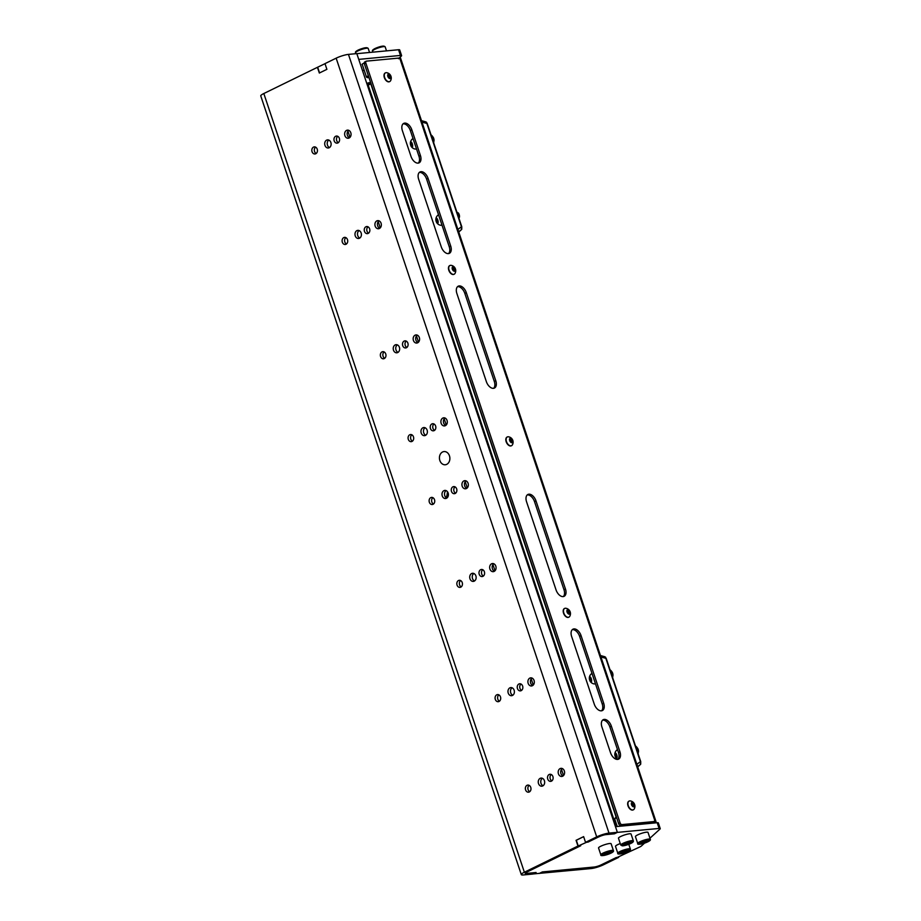 <?xml version="1.0" encoding="UTF-8"?>
<svg xmlns="http://www.w3.org/2000/svg" width="921" height="921" viewBox="0 0 921 921"><rect width="100%" height="100%" fill="white"/><g stroke="black" fill="none" stroke-linecap="round" stroke-linejoin="round"><path stroke-width="1.38" d="M442.587 451.981A6.631 5.215 -95.4 0 0 439.605 459.602A6.631 5.215 -95.4 0 0 445.28 464.771A6.631 5.215 -95.4 0 0 446.731 464.357A6.631 5.215 -95.4 0 0 449.701 456.735A6.631 5.215 -95.4 0 0 444.026 451.566A6.631 5.215 -95.4 0 0 442.587 451.981M474.211 581.151A4.087 3.212 84.6 0 1 473.325 581.404A4.087 3.212 84.6 0 1 469.825 578.227A4.087 3.212 84.6 0 1 471.656 573.53A4.087 3.212 84.6 0 1 472.554 573.276A4.087 3.212 84.6 0 1 476.042 576.465A4.087 3.212 84.6 0 1 474.211 581.151M474.545 580.955A4.087 3.212 84.6 0 1 472.254 577.409A4.087 3.212 84.6 0 1 473.843 573.495M494.14 571.411A4.087 3.212 84.6 0 1 493.253 571.665A4.087 3.212 84.6 0 1 489.765 568.487A4.087 3.212 84.6 0 1 491.595 563.79A4.087 3.212 84.6 0 1 492.482 563.537A4.087 3.212 84.6 0 1 495.97 566.726A4.087 3.212 84.6 0 1 494.14 571.411M494.473 571.216A4.087 3.212 84.6 0 1 492.182 567.67A4.087 3.212 84.6 0 1 493.771 563.744M397.722 352.547A4.087 3.212 84.6 0 1 396.824 352.801A4.087 3.212 84.6 0 1 393.336 349.612A4.087 3.212 84.6 0 1 395.167 344.926A4.087 3.212 84.6 0 1 396.065 344.673A4.087 3.212 84.6 0 1 399.553 347.85A4.087 3.212 84.6 0 1 397.722 352.547M398.056 352.352A4.087 3.212 84.6 0 1 395.765 348.794A4.087 3.212 84.6 0 1 397.342 344.88M417.65 342.796A4.087 3.212 84.6 0 1 416.753 343.049A4.087 3.212 84.6 0 1 413.264 339.872A4.087 3.212 84.6 0 1 415.095 335.175A4.087 3.212 84.6 0 1 415.993 334.922A4.087 3.212 84.6 0 1 419.481 338.111A4.087 3.212 84.6 0 1 417.65 342.796M417.984 342.612A4.087 3.212 84.6 0 1 415.693 339.055A4.087 3.212 84.6 0 1 417.282 335.14M349.128 138A4.087 3.212 84.6 0 1 348.23 138.254A4.087 3.212 84.6 0 1 344.742 135.076A4.087 3.212 84.6 0 1 346.572 130.379A4.087 3.212 84.6 0 1 347.47 130.126A4.087 3.212 84.6 0 1 350.959 133.315A4.087 3.212 84.6 0 1 349.128 138M349.462 137.805A4.087 3.212 84.6 0 1 347.171 134.259A4.087 3.212 84.6 0 1 348.748 130.333M329.188 147.74A4.087 3.212 84.6 0 1 328.302 147.993A4.087 3.212 84.6 0 1 324.814 144.816A4.087 3.212 84.6 0 1 326.644 140.119A4.087 3.212 84.6 0 1 327.531 139.865A4.087 3.212 84.6 0 1 331.019 143.054A4.087 3.212 84.6 0 1 329.188 147.74M329.522 147.556A4.087 3.212 84.6 0 1 327.243 143.998A4.087 3.212 84.6 0 1 328.82 140.084M379.406 228.5A4.087 3.212 84.6 0 1 378.508 228.753A4.087 3.212 84.6 0 1 375.02 225.564A4.087 3.212 84.6 0 1 376.85 220.879A4.087 3.212 84.6 0 1 377.748 220.626A4.087 3.212 84.6 0 1 381.236 223.803A4.087 3.212 84.6 0 1 379.406 228.5M379.74 228.304A4.087 3.212 84.6 0 1 377.449 224.747A4.087 3.212 84.6 0 1 379.026 220.833M359.466 238.24A4.087 3.212 84.6 0 1 358.58 238.493A4.087 3.212 84.6 0 1 355.092 235.304A4.087 3.212 84.6 0 1 356.922 230.618A4.087 3.212 84.6 0 1 357.809 230.365A4.087 3.212 84.6 0 1 361.297 233.543A4.087 3.212 84.6 0 1 359.466 238.24M359.812 238.044A4.087 3.212 84.6 0 1 357.521 234.487A4.087 3.212 84.6 0 1 359.098 230.572M445.373 425.675A4.087 3.212 84.6 0 1 444.486 425.928A4.087 3.212 84.6 0 1 440.998 422.739A4.087 3.212 84.6 0 1 442.828 418.053A4.087 3.212 84.6 0 1 443.715 417.8A4.087 3.212 84.6 0 1 447.203 420.978A4.087 3.212 84.6 0 1 445.373 425.675M445.706 425.479A4.087 3.212 84.6 0 1 443.427 421.922A4.087 3.212 84.6 0 1 445.004 418.007M425.444 435.414A4.087 3.212 84.6 0 1 424.558 435.668A4.087 3.212 84.6 0 1 421.07 432.49A4.087 3.212 84.6 0 1 422.9 427.793A4.087 3.212 84.6 0 1 423.787 427.54A4.087 3.212 84.6 0 1 427.275 430.717A4.087 3.212 84.6 0 1 425.444 435.414M425.778 435.219A4.087 3.212 84.6 0 1 423.487 431.673A4.087 3.212 84.6 0 1 425.076 427.747M446.478 498.284A4.087 3.212 84.6 0 1 445.591 498.537A4.087 3.212 84.6 0 1 442.103 495.348A4.087 3.212 84.6 0 1 443.934 490.663A4.087 3.212 84.6 0 1 444.82 490.409A4.087 3.212 84.6 0 1 448.308 493.587A4.087 3.212 84.6 0 1 446.478 498.284M446.812 498.088A4.087 3.212 84.6 0 1 444.532 494.531A4.087 3.212 84.6 0 1 446.109 490.617M466.417 488.544A4.087 3.212 84.6 0 1 465.519 488.798A4.087 3.212 84.6 0 1 462.031 485.609A4.087 3.212 84.6 0 1 463.862 480.923A4.087 3.212 84.6 0 1 464.748 480.67A4.087 3.212 84.6 0 1 468.248 483.847A4.087 3.212 84.6 0 1 466.417 488.544M466.751 488.349A4.087 3.212 84.6 0 1 464.46 484.791A4.087 3.212 84.6 0 1 466.038 480.877M512.456 695.459A4.087 3.212 84.6 0 1 511.569 695.712A4.087 3.212 84.6 0 1 508.081 692.534A4.087 3.212 84.6 0 1 509.912 687.837A4.087 3.212 84.6 0 1 510.798 687.584A4.087 3.212 84.6 0 1 514.286 690.773A4.087 3.212 84.6 0 1 512.456 695.459M512.79 695.263A4.087 3.212 84.6 0 1 510.499 691.717A4.087 3.212 84.6 0 1 512.088 687.791M532.384 685.719A4.087 3.212 84.6 0 1 531.498 685.972A4.087 3.212 84.6 0 1 528.009 682.795A4.087 3.212 84.6 0 1 529.84 678.098A4.087 3.212 84.6 0 1 530.726 677.844A4.087 3.212 84.6 0 1 534.215 681.022A4.087 3.212 84.6 0 1 532.384 685.719M532.718 685.523A4.087 3.212 84.6 0 1 530.427 681.977A4.087 3.212 84.6 0 1 532.016 678.052M542.734 785.947A4.087 3.212 84.6 0 1 541.847 786.2A4.087 3.212 84.6 0 1 538.359 783.023A4.087 3.212 84.6 0 1 540.19 778.337A4.087 3.212 84.6 0 1 541.076 778.084A4.087 3.212 84.6 0 1 544.564 781.261A4.087 3.212 84.6 0 1 542.734 785.947M543.068 785.763A4.087 3.212 84.6 0 1 540.777 782.205A4.087 3.212 84.6 0 1 542.365 778.291M562.662 776.207A4.087 3.212 84.6 0 1 561.775 776.461A4.087 3.212 84.6 0 1 558.287 773.283A4.087 3.212 84.6 0 1 560.118 768.586A4.087 3.212 84.6 0 1 561.004 768.333A4.087 3.212 84.6 0 1 564.492 771.522A4.087 3.212 84.6 0 1 562.662 776.207M562.996 776.023A4.087 3.212 84.6 0 1 560.705 772.466A4.087 3.212 84.6 0 1 562.294 768.551M337.892 142.939A3.569 2.809 84.6 0 1 337.109 143.158A3.569 2.809 84.6 0 1 334.058 140.372A3.569 2.809 84.6 0 1 335.658 136.273A3.569 2.809 84.6 0 1 336.441 136.043A3.569 2.809 84.6 0 1 339.492 138.829A3.569 2.809 84.6 0 1 337.892 142.939M338.329 142.663A3.569 2.809 84.6 0 1 336.499 139.635A3.569 2.809 84.6 0 1 337.731 136.308M315.753 153.761A3.569 2.809 84.6 0 1 314.97 153.98A3.569 2.809 84.6 0 1 311.92 151.205A3.569 2.809 84.6 0 1 313.52 147.095A3.569 2.809 84.6 0 1 314.291 146.876A3.569 2.809 84.6 0 1 317.354 149.663A3.569 2.809 84.6 0 1 315.753 153.761M316.191 153.485A3.569 2.809 84.6 0 1 314.349 150.457A3.569 2.809 84.6 0 1 315.592 147.13M346.031 244.249A3.569 2.809 84.6 0 1 345.248 244.479A3.569 2.809 84.6 0 1 342.198 241.693A3.569 2.809 84.6 0 1 343.798 237.583A3.569 2.809 84.6 0 1 344.569 237.365A3.569 2.809 84.6 0 1 347.631 240.151A3.569 2.809 84.6 0 1 346.031 244.249M346.469 243.973A3.569 2.809 84.6 0 1 344.627 240.945A3.569 2.809 84.6 0 1 345.87 237.63M368.17 233.427A3.569 2.809 84.6 0 1 367.387 233.646A3.569 2.809 84.6 0 1 364.336 230.872A3.569 2.809 84.6 0 1 365.936 226.762A3.569 2.809 84.6 0 1 366.719 226.543A3.569 2.809 84.6 0 1 369.77 229.329A3.569 2.809 84.6 0 1 368.17 233.427M368.607 233.151A3.569 2.809 84.6 0 1 366.777 230.123A3.569 2.809 84.6 0 1 368.009 226.808M384.276 358.557A3.569 2.809 84.6 0 1 383.493 358.787A3.569 2.809 84.6 0 1 380.442 356.001A3.569 2.809 84.6 0 1 382.042 351.891A3.569 2.809 84.6 0 1 382.825 351.672A3.569 2.809 84.6 0 1 385.876 354.458A3.569 2.809 84.6 0 1 384.276 358.557M384.713 358.281A3.569 2.809 84.6 0 1 382.871 355.253A3.569 2.809 84.6 0 1 384.115 351.937M406.414 347.735A3.569 2.809 84.6 0 1 405.631 347.954A3.569 2.809 84.6 0 1 402.581 345.179A3.569 2.809 84.6 0 1 404.181 341.069A3.569 2.809 84.6 0 1 404.964 340.851A3.569 2.809 84.6 0 1 408.015 343.637A3.569 2.809 84.6 0 1 406.414 347.735M406.852 347.459A3.569 2.809 84.6 0 1 405.021 344.431A3.569 2.809 84.6 0 1 406.253 341.104M411.998 441.435A3.569 2.809 84.6 0 1 411.227 441.654A3.569 2.809 84.6 0 1 408.164 438.868A3.569 2.809 84.6 0 1 409.764 434.77A3.569 2.809 84.6 0 1 410.547 434.539A3.569 2.809 84.6 0 1 413.598 437.325A3.569 2.809 84.6 0 1 411.998 441.435M412.447 441.159A3.569 2.809 84.6 0 1 410.605 438.12A3.569 2.809 84.6 0 1 411.837 434.804M434.148 430.614A3.569 2.809 84.6 0 1 433.365 430.832A3.569 2.809 84.6 0 1 430.314 428.046A3.569 2.809 84.6 0 1 431.914 423.936A3.569 2.809 84.6 0 1 432.697 423.718A3.569 2.809 84.6 0 1 435.748 426.504A3.569 2.809 84.6 0 1 434.148 430.614M434.585 430.326A3.569 2.809 84.6 0 1 432.743 427.298A3.569 2.809 84.6 0 1 433.987 423.982M433.031 504.305A3.569 2.809 84.6 0 1 432.26 504.524A3.569 2.809 84.6 0 1 429.209 501.738A3.569 2.809 84.6 0 1 430.809 497.628A3.569 2.809 84.6 0 1 431.581 497.409A3.569 2.809 84.6 0 1 434.643 500.195A3.569 2.809 84.6 0 1 433.031 504.305M433.48 504.029A3.569 2.809 84.6 0 1 431.638 500.989A3.569 2.809 84.6 0 1 432.882 497.674M455.181 493.472A3.569 2.809 84.6 0 1 454.398 493.702A3.569 2.809 84.6 0 1 451.348 490.916A3.569 2.809 84.6 0 1 452.948 486.806A3.569 2.809 84.6 0 1 453.731 486.587A3.569 2.809 84.6 0 1 456.781 489.373A3.569 2.809 84.6 0 1 455.181 493.472M455.619 493.196A3.569 2.809 84.6 0 1 453.788 490.168A3.569 2.809 84.6 0 1 455.02 486.852M460.765 587.172A3.569 2.809 84.6 0 1 459.982 587.391A3.569 2.809 84.6 0 1 456.931 584.605A3.569 2.809 84.6 0 1 458.531 580.506A3.569 2.809 84.6 0 1 459.314 580.288A3.569 2.809 84.6 0 1 462.365 583.062A3.569 2.809 84.6 0 1 460.765 587.172M461.202 586.896A3.569 2.809 84.6 0 1 459.372 583.868A3.569 2.809 84.6 0 1 460.604 580.541M482.915 576.35A3.569 2.809 84.6 0 1 482.132 576.569A3.569 2.809 84.6 0 1 479.081 573.783A3.569 2.809 84.6 0 1 480.681 569.685A3.569 2.809 84.6 0 1 481.453 569.454A3.569 2.809 84.6 0 1 484.515 572.24A3.569 2.809 84.6 0 1 482.915 576.35M483.352 576.074A3.569 2.809 84.6 0 1 481.51 573.046A3.569 2.809 84.6 0 1 482.754 569.719M499.009 701.48A3.569 2.809 84.6 0 1 498.226 701.698A3.569 2.809 84.6 0 1 495.176 698.912A3.569 2.809 84.6 0 1 496.776 694.814A3.569 2.809 84.6 0 1 497.559 694.584A3.569 2.809 84.6 0 1 500.61 697.37A3.569 2.809 84.6 0 1 499.009 701.48M499.447 701.203A3.569 2.809 84.6 0 1 497.616 698.176A3.569 2.809 84.6 0 1 498.848 694.848M521.159 690.658A3.569 2.809 84.6 0 1 520.377 690.877A3.569 2.809 84.6 0 1 517.326 688.091A3.569 2.809 84.6 0 1 518.926 683.992A3.569 2.809 84.6 0 1 519.709 683.762A3.569 2.809 84.6 0 1 522.76 686.548A3.569 2.809 84.6 0 1 521.159 690.658M521.597 690.382A3.569 2.809 84.6 0 1 519.755 687.342A3.569 2.809 84.6 0 1 520.998 684.027M529.287 791.968A3.569 2.809 84.6 0 1 528.504 792.187A3.569 2.809 84.6 0 1 525.454 789.412A3.569 2.809 84.6 0 1 527.054 785.302A3.569 2.809 84.6 0 1 527.837 785.083A3.569 2.809 84.6 0 1 530.887 787.869A3.569 2.809 84.6 0 1 529.287 791.968M529.725 791.692A3.569 2.809 84.6 0 1 527.894 788.664A3.569 2.809 84.6 0 1 529.126 785.348M551.437 781.146A3.569 2.809 84.6 0 1 550.654 781.365A3.569 2.809 84.6 0 1 547.604 778.579A3.569 2.809 84.6 0 1 549.204 774.48A3.569 2.809 84.6 0 1 549.987 774.262A3.569 2.809 84.6 0 1 553.037 777.036A3.569 2.809 84.6 0 1 551.437 781.146M551.875 780.87A3.569 2.809 84.6 0 1 550.033 777.842A3.569 2.809 84.6 0 1 551.276 774.515M616.114 857.543L618.647 857.359L603.52 864.761A9.187 1.612 161.5 0 1 591.224 868.538L539.292 873.373M535.803 872.544L532.879 874.052L523.381 874.95A9.187 1.612 161.5 0 1 521.309 874.616A9.187 1.612 161.5 0 1 524.371 872.233L577.974 846.031L576.062 840.32L583.626 836.625L585.537 842.335L596.704 836.878L336.153 58.173A9.187 1.612 -18.5 0 1 348.449 54.385L609 833.102A9.187 1.612 161.5 0 0 596.704 836.878M594.149 867.029L542.262 871.98M535.826 872.613L526.305 873.43M336.153 58.173L324.986 63.63L326.897 69.34L319.334 73.035L317.423 67.325L263.82 93.528L524.371 872.233M325.009 63.676L317.423 67.325M521.309 874.616L260.758 95.911A9.187 1.612 -18.5 0 1 263.82 93.528M616.137 857.601L600.987 864.946A5.1 0.898 -18.5 0 1 594.206 867.018L542.377 871.922L539.43 873.361L533.144 873.96L536.091 872.509L526.674 873.407A5.1 0.898 -18.5 0 1 525.523 873.212A5.1 0.898 -18.5 0 1 527.226 871.899L580.737 845.731L578.227 845.973L599.191 836.717A5.1 0.898 -18.5 0 1 606.018 834.61L614.376 833.827L617.335 832.388L659.091 828.44A5.1 0.898 -18.5 0 1 660.242 828.624A5.1 0.898 -18.5 0 1 660 829.05L649.95 838.202M594.172 867.098A5.1 0.898 161.5 0 0 601.01 865.003M542.273 872.003L539.315 873.442M577.974 846.031L580.483 845.8L526.881 872.003A5.1 0.898 161.5 0 0 525.189 873.327A5.1 0.898 161.5 0 0 526.328 873.511M609 833.102L617.358 832.308L614.411 833.747L606.053 834.541A5.1 0.898 161.5 0 0 599.214 836.636L588.059 842.093L585.537 842.335M617.358 832.308L356.807 53.602L348.449 54.385M615.47 826.667L657.18 822.718A5.1 0.898 -18.5 0 1 658.331 822.913L660.242 828.624M578.227 845.973L576.316 840.263L583.649 836.671M644.527 843.141L641.384 846.008A5.1 0.898 -18.5 0 1 639.922 846.906L601.033 864.923M362.321 64.643A4.283 0.748 -18.5 0 1 362.057 64.482A4.283 0.748 -18.5 0 1 364.232 63.031M362.517 70.687A4.283 0.748 -18.5 0 1 364.175 70.169M356.83 53.671L398.54 49.734A5.1 0.898 -18.5 0 1 399.691 49.918L401.602 55.628A5.1 0.898 -18.5 0 1 401.36 56.054L399.161 58.058M358.741 59.381L400.451 55.444A5.1 0.898 -18.5 0 1 401.602 55.628M317.676 67.268L319.564 72.932M398.494 58.714L400.278 57.988L400.382 58.622A3.88 0.679 161.5 0 0 399.91 58.633L399.541 58.668A1.025 0.61 64 0 1 399.15 58.046L366.489 61.131A2.038 1.209 64 0 0 366.224 61.2A2.038 1.209 64 0 0 365.867 63.146L620.04 822.81A2.038 1.209 64 0 0 621.94 824.594L654.612 821.509A1.025 0.61 64 0 1 654.555 820.853L654.923 820.818A3.88 0.679 -18.5 0 1 655.407 820.795L655.729 821.451A3.88 0.679 161.5 0 1 656.017 821.601A3.88 0.679 161.5 0 1 655.833 821.923L654.704 822.96M420.425 155.522A7.656 4.536 -116 0 1 419.078 162.844A7.656 4.536 -116 0 1 418.111 163.121A7.656 4.536 -116 0 1 411.008 156.42L402.396 130.701A7.656 4.536 -116 0 1 403.755 123.379A7.656 4.536 -116 0 1 411.825 129.803L420.425 155.522L418.951 156.248A7.656 4.536 -116 0 1 418.284 163.098M450.703 246.022A7.656 4.536 -116 0 1 449.356 253.344A7.656 4.536 -116 0 1 448.389 253.609A7.656 4.536 -116 0 1 441.286 246.909L418.652 179.273A7.656 4.536 -116 0 1 419.999 171.962A7.656 4.536 -116 0 1 428.081 178.386L450.703 246.022L449.229 246.736A7.656 4.536 -116 0 1 448.562 253.586M495.786 380.73A7.656 4.536 -116 0 1 494.427 388.052A7.656 4.536 -116 0 1 493.46 388.328A7.656 4.536 -116 0 1 486.357 381.628L456.874 293.511A7.656 4.536 -116 0 1 458.232 286.189A7.656 4.536 -116 0 1 466.302 292.625L495.786 380.73L494.301 381.455A7.656 4.536 -116 0 1 493.633 388.305M535.987 500.897L565.471 589.003A7.656 4.536 -116 0 1 564.113 596.324A7.656 4.536 -116 0 1 563.145 596.601A7.656 4.536 -116 0 1 556.042 589.901L526.559 501.784A7.656 4.536 -116 0 1 527.917 494.462A7.656 4.536 -116 0 1 535.987 500.897L534.514 501.623L563.986 589.728A7.656 4.536 -116 0 1 563.318 596.578M611.337 726.105L619.948 751.824A7.656 4.536 -116 0 1 618.59 759.146A7.656 4.536 -116 0 1 617.623 759.411A7.656 4.536 -116 0 1 610.519 752.71L601.92 726.991A7.656 4.536 -116 0 1 603.267 719.669A7.656 4.536 -116 0 1 611.337 726.105L609.863 726.83L618.463 752.549A7.656 4.536 -116 0 1 617.795 759.388M581.059 635.617L603.692 703.241A7.656 4.536 -116 0 1 602.334 710.563A7.656 4.536 -116 0 1 601.367 710.828A7.656 4.536 -116 0 1 594.264 704.128L571.642 636.503A7.656 4.536 64 0 1 572.989 629.181A7.656 4.536 64 0 1 581.059 635.617L579.585 636.33A7.656 4.536 64 0 0 572.309 629.653M579.585 636.33L602.219 703.966A7.656 4.536 -116 0 1 601.551 710.805M602.587 720.153A7.656 4.536 -116 0 1 609.863 726.83M527.226 494.945A7.656 4.536 -116 0 1 534.514 501.623M457.541 286.673A7.656 4.536 -116 0 1 464.817 293.35L494.301 381.455M419.32 172.434A7.656 4.536 -116 0 1 426.596 179.111L449.229 246.736M403.064 123.851A7.656 4.536 -116 0 1 410.34 130.529L418.951 156.248M365.004 61.845A2.038 1.209 64 0 0 364.751 61.926A2.038 1.209 64 0 0 364.394 63.871L618.567 823.535A2.038 1.209 64 0 0 620.466 825.32L654.612 821.509M400.278 57.988A3.88 0.679 -18.5 0 1 400.566 58.127L656.017 821.601M653.829 821.889L653.231 823.098M655.833 821.923L653.991 822.407L655.729 821.451M653.945 822.177L653.68 821.532L655.407 820.795M613.421 850.613L611.118 843.763A6.631 1.163 161.5 0 0 607.71 843.843A6.631 1.163 161.5 0 0 601.39 845.95A6.631 1.163 161.5 0 0 598.546 847.965L600.837 854.826A6.631 1.163 -18.5 0 1 603.681 852.8A6.631 1.163 -18.5 0 1 610.001 850.705A6.631 1.163 -18.5 0 1 613.421 850.613C614.203 851.787 611.325 853.353 604.786 855.287C601.712 855.839 600.4 855.69 600.837 854.826M610.381 852.811L604.556 854.757L604.383 854.147L610.209 852.213L610.381 852.811L610.186 852.224M607.158 852.904L607.549 854.078M633.349 840.873L631.046 834.012A6.631 1.163 161.5 0 0 628.928 833.85A6.631 1.163 161.5 0 0 621.997 835.911A6.631 1.163 161.5 0 0 618.475 838.225L620.766 845.087A6.631 1.163 -18.5 0 1 624.288 842.773A6.631 1.163 -18.5 0 1 631.219 840.712A6.631 1.163 -18.5 0 1 633.349 840.873C633.867 842.324 630.586 843.958 623.529 845.777L620.766 845.087M629.837 843.36L624.116 844.983L627.972 842.888L630.505 842.496L629.837 843.36L629.596 842.634M616.621 817.721A4.087 0.714 161.5 0 0 614.756 818.884A4.087 0.714 161.5 0 0 614.733 819.022L617.243 826.494M616.448 817.203A3.373 0.599 161.5 0 0 615.205 818.021L614.756 818.884M626.292 843.532L626.648 844.603M627.339 851.211L621.514 853.145L621.341 852.547L624.173 851.28L627.178 850.613L627.339 851.211L627.143 850.613M620.259 843.567A6.631 1.163 161.5 0 0 615.504 846.364L617.795 853.226A6.631 1.163 -18.5 0 1 620.65 851.2A6.631 1.163 -18.5 0 1 626.959 849.093A6.631 1.163 -18.5 0 1 630.378 849.012C631.161 850.187 628.283 851.752 621.744 853.686C618.67 854.239 617.358 854.089 617.795 853.226M616.667 824.802A4.087 0.714 161.5 0 0 615.021 825.32M616.494 824.272A3.373 0.599 161.5 0 0 614.837 824.779M624.116 851.303L624.507 852.478M650.307 839.273L648.016 832.411A6.631 1.163 161.5 0 0 644.596 832.503A6.631 1.163 161.5 0 0 638.276 834.599A6.631 1.163 161.5 0 0 635.432 836.625L637.723 843.486A6.631 1.163 -18.5 0 1 640.579 841.46A6.631 1.163 -18.5 0 1 646.887 839.353A6.631 1.163 -18.5 0 1 650.307 839.273C651.089 840.447 648.211 842.001 641.672 843.947C638.598 844.499 637.286 844.35 637.723 843.486M647.267 841.472L641.442 843.406L641.269 842.807L644.101 841.541L647.106 840.873L647.267 841.472L647.072 840.873M644.044 841.564L644.435 842.738M367.03 84.179A3.373 0.599 -18.5 0 1 370.795 83.65A3.373 0.599 -18.5 0 1 370.53 83.915A3.373 0.599 -18.5 0 1 367.41 85.296M366.777 83.397A4.087 0.714 -18.5 0 1 370.622 82.487M368.953 77.525A3.373 0.599 -18.5 0 1 367.467 77.617A3.373 0.599 -18.5 0 1 368.504 76.662A3.373 0.599 -18.5 0 1 368.642 76.593M367.467 77.617L366.593 77.203A4.087 0.714 -18.5 0 1 366.489 77.099A4.087 0.714 -18.5 0 1 367.847 76.04A4.087 0.714 -18.5 0 1 368.377 75.798M637.62 766.617L640.44 764.453A1.025 0.933 47.7 0 0 640.486 764.418L637.723 766.928L640.44 764.453L640.406 761.609L605.868 658.377L604.418 656.811L605.247 657.018A1.025 0.783 -42.7 0 1 605.546 657.191L605.546 657.191A1.025 0.783 -42.7 0 1 605.719 657.652M636.86 764.338L640.406 761.609L640.486 764.418A1.025 0.933 47.7 0 0 640.763 763.82M600.941 656.984L606.202 658.4L640.74 761.632L640.717 763.428M600.446 655.499L604.855 656.754L606.202 658.4L640.659 761.586M458.658 231.77L461.479 229.605A1.025 0.933 47.7 0 0 461.525 229.559L458.762 232.069L461.479 229.605L461.444 226.75L426.907 123.518L425.456 121.952L426.285 122.159A1.025 0.783 -42.7 0 1 426.584 122.332L426.584 122.332A1.025 0.783 -42.7 0 1 426.757 122.792M457.898 229.479L461.444 226.75L461.525 229.559A1.025 0.933 47.7 0 0 461.801 228.972M421.979 122.125L427.24 123.541L461.789 226.773L461.755 228.569M421.484 120.651L425.893 121.894L427.24 123.541L461.697 226.739M616.817 757.027L615.735 755.128L616.195 754.011M616.517 754.932L615.735 755.128M591.317 680.826L590.246 678.927L590.729 677.821L591.19 681.632L589.486 678.858L589.739 677.223L590.718 677.787M591.029 678.719L590.246 678.927M437.855 222.168L436.773 220.269L437.268 219.175M437.912 221.765L437.337 221.915M437.556 220.073L436.773 220.269M412.343 146.094L411.583 142.813M412.47 145.104L411.629 145.322M411.906 143.423L411.25 143.595M507.172 437.038A4.847 2.878 64 0 0 507.034 437.095A4.847 2.878 64 0 0 505.986 438.419A4.847 2.878 64 0 0 507.264 443.864A4.847 2.878 64 0 0 511.293 445.799A4.847 2.878 64 0 0 511.431 445.729M512.375 444.889A5.422 5.422 0 0 0 508.415 436.796A4.847 2.878 64 0 0 507.31 436.957A4.847 2.878 64 0 0 506.274 438.281A4.847 2.878 64 0 0 508.38 444.682A4.847 2.878 64 0 0 511.569 445.672A4.847 2.878 64 0 0 512.375 444.889A4.847 2.878 64 0 0 512.617 444.336M511.719 438.776A2.418 1.439 64 0 0 509.601 438.949A2.418 1.439 64 0 0 510.66 442.149A2.418 1.439 64 0 0 512.778 441.976A2.418 1.439 64 0 0 511.719 438.776M512.387 440.802L511.995 442.034L510.798 441.689L510.384 438.891L511.581 439.225L512.387 440.802L511.109 441.769A1.531 0.909 64 0 0 510.833 440.572L511.236 441.366M510.43 439.789L510.833 440.572A1.531 0.909 64 0 0 510.107 439.743L511.581 439.225M564.55 608.493A4.847 2.878 64 0 0 564.4 608.551A4.847 2.878 64 0 0 563.687 609.184A4.847 2.878 64 0 0 564.331 614.86A4.847 2.878 64 0 0 568.66 617.266A4.847 2.878 64 0 0 568.798 617.185M565.793 608.263A4.847 2.878 64 0 0 564.688 608.413A4.847 2.878 64 0 0 563.974 609.046A4.847 2.878 64 0 0 565.045 615.366A4.847 2.878 64 0 0 568.936 617.128A4.847 2.878 64 0 0 569.65 616.494A4.847 2.878 64 0 0 569.742 616.356A5.422 5.422 0 0 0 565.793 608.263M569.443 610.623A2.418 1.439 64 0 0 567.14 610.059A2.418 1.439 64 0 0 567.681 613.213A2.418 1.439 64 0 0 569.984 613.777A2.418 1.439 64 0 0 569.443 610.623M569.777 612.615L569.132 613.559L567.923 612.856L567.336 611.21L567.981 610.266L569.777 612.615L568.591 613.248M568.05 611.532L568.338 612.361A1.531 0.909 64 0 0 567.44 611.187A1.531 0.909 64 0 0 567.382 611.153L569.201 610.968M568.464 613.179A1.531 0.909 64 0 0 568.338 612.361L568.625 613.179M629.008 801.143A4.847 2.878 64 0 0 628.859 801.212A4.847 2.878 64 0 0 628.145 801.846A4.847 2.878 64 0 0 628.79 807.51A4.847 2.878 64 0 0 633.118 809.916A4.847 2.878 64 0 0 633.257 809.847M630.252 800.913A4.847 2.878 64 0 0 629.147 801.074A4.847 2.878 64 0 0 628.433 801.707A4.847 2.878 64 0 0 629.504 808.016A4.847 2.878 64 0 0 633.406 809.778A4.847 2.878 64 0 0 634.12 809.145A4.847 2.878 64 0 0 634.201 809.006A5.422 5.422 0 0 0 630.252 800.913M633.901 803.273A2.418 1.439 64 0 0 631.599 802.709A2.418 1.439 64 0 0 632.14 805.863A2.418 1.439 64 0 0 634.442 806.428A2.418 1.439 64 0 0 633.901 803.273M634.247 805.276L633.602 806.22L632.382 805.518L631.806 803.872L632.451 802.928L634.247 805.276L633.049 805.898M632.52 804.194L632.808 805.012A1.531 0.909 64 0 0 631.91 803.837A1.531 0.909 64 0 0 631.841 803.803L633.671 803.63M632.923 805.829A1.531 0.909 64 0 0 632.808 805.012L633.095 805.84M452.729 268.253L453.5 269.208A1.531 0.909 64 0 0 452.729 268.276M449.805 265.57A4.847 2.878 64 0 0 449.667 265.639A4.847 2.878 64 0 0 449.149 271.119A4.847 2.878 64 0 0 453.926 274.343A4.847 2.878 64 0 0 454.053 274.274M454.122 274.239A4.847 2.878 64 0 0 454.203 274.205A4.847 2.878 64 0 0 455.009 273.433A5.422 5.422 0 0 0 451.048 265.34A4.847 2.878 64 0 0 450.024 265.467A4.847 2.878 64 0 0 449.943 265.501A4.847 2.878 64 0 0 449.425 270.993A4.847 2.878 64 0 0 454.122 274.239M454.847 271.188A2.418 1.439 64 0 0 455.147 268.437A2.418 1.439 64 0 0 452.798 266.802A2.418 1.439 64 0 0 452.499 269.565A2.418 1.439 64 0 0 454.847 271.188M453.362 270.152L452.614 268.552L453.074 267.401L455.032 269.439L454.571 270.601L453.362 270.152M453.132 268.402L454.283 267.838M453.719 270.29A1.531 0.909 64 0 0 453.5 269.208L453.88 270.003L455.032 269.439M385.346 72.92A4.847 2.878 64 0 0 385.208 72.978A4.847 2.878 64 0 0 384.494 73.611A4.847 2.878 64 0 0 385.128 79.287A4.847 2.878 64 0 0 389.456 81.693A4.847 2.878 64 0 0 389.595 81.612M386.59 72.69A4.847 2.878 64 0 0 385.485 72.851A4.847 2.878 64 0 0 384.771 73.484A4.847 2.878 64 0 0 385.853 79.793A4.847 2.878 64 0 0 389.744 81.555A4.847 2.878 64 0 0 390.458 80.921A4.847 2.878 64 0 0 390.539 80.783A5.422 5.422 0 0 0 386.59 72.69M390.239 75.05A2.418 1.439 64 0 0 387.937 74.486A2.418 1.439 64 0 0 388.478 77.64A2.418 1.439 64 0 0 390.78 78.204A2.418 1.439 64 0 0 390.239 75.05M390.585 77.053L389.94 77.997L388.72 77.295L388.144 75.637L388.789 74.693L390.585 77.053L389.387 77.675M388.858 75.959L389.146 76.788A1.531 0.909 64 0 0 388.248 75.614A1.531 0.909 64 0 0 388.19 75.58L390.009 75.407M389.261 77.606A1.531 0.909 64 0 0 389.146 76.788L389.433 77.606M433.952 140.913A2.498 0.909 -104.5 0 0 433.998 140.671A2.498 0.909 -104.5 0 0 432.905 136.895M415.705 148.995A5.353 1.946 -104.5 0 0 415.878 148.972A5.353 1.946 -104.5 0 0 416.384 148.58M411.25 146.485A2.682 0.979 -104.5 0 0 411.25 146.497A2.682 0.979 -104.5 0 0 412.631 146.335A2.682 0.979 -104.5 0 0 411.756 142.651A2.682 0.979 -104.5 0 0 410.352 143.02A2.682 0.979 -104.5 0 0 411.25 146.485A5.756 5.756 0 0 0 411.261 146.497A5.756 5.756 0 0 0 415.221 149.075A5.353 1.946 -104.5 0 0 415.532 149.064A5.353 1.946 -104.5 0 0 416.269 148.212M410.536 144.079L410.754 142.387L411.722 142.882L412.251 146.761L410.536 144.079L411.307 143.872M413.034 138.668A5.353 1.946 -104.5 0 1 413.069 138.645A5.353 1.946 -104.5 0 0 412.85 138.691A5.353 1.946 -104.5 0 0 412.573 138.829A5.756 5.756 0 0 0 410.352 143.02M412.263 146.013L411.284 146.266M459.188 217.586A2.498 0.909 -104.5 0 0 459.36 217.368A2.498 0.909 -104.5 0 0 459.475 216.942A2.498 0.909 -104.5 0 0 458.209 212.924A2.498 0.909 -104.5 0 0 457.944 212.809M458.911 218.196A3.062 1.117 -104.5 0 0 459.049 217.978A3.062 1.117 -104.5 0 0 459.211 217.46A3.062 1.117 -104.5 0 0 457.645 212.532A3.062 1.117 -104.5 0 0 457.161 212.406L456.989 212.44M441.194 225.196A5.353 1.946 -104.5 0 0 441.378 225.173A5.353 1.946 -104.5 0 0 441.884 224.793M436.75 222.686A2.682 0.979 -104.5 0 0 438.12 222.571A2.682 0.979 -104.5 0 0 437.291 218.922A2.682 0.979 -104.5 0 0 435.852 219.221A2.682 0.979 -104.5 0 0 436.704 222.629A2.682 0.979 -104.5 0 0 436.75 222.686A5.756 5.756 0 0 0 440.722 225.277A5.353 1.946 -104.5 0 0 441.032 225.265A5.353 1.946 -104.5 0 0 441.758 224.425M436.013 220.2L436.278 218.565L437.256 219.14L437.728 222.986L436.013 220.2L436.819 219.992M438.523 214.869A5.353 1.946 -104.5 0 1 438.557 214.858A5.353 1.946 -104.5 0 0 438.35 214.892A5.353 1.946 -104.5 0 0 438.074 215.03A5.756 5.756 0 0 0 435.852 219.221M612.902 675.772A2.498 0.909 -104.5 0 0 612.949 675.577A2.498 0.909 -104.5 0 0 611.866 671.743M594.655 683.854A5.353 1.946 -104.5 0 0 594.839 683.831A5.353 1.946 -104.5 0 0 595.346 683.44M590.211 681.344A2.682 0.979 -104.5 0 0 591.593 681.229A2.682 0.979 -104.5 0 0 590.752 677.568A2.682 0.979 -104.5 0 0 589.313 677.879A2.682 0.979 -104.5 0 0 590.177 681.287A2.682 0.979 -104.5 0 0 590.211 681.344A5.756 5.756 0 0 0 594.183 683.935A5.353 1.946 -104.5 0 0 594.494 683.923A5.353 1.946 -104.5 0 0 595.219 683.071M592.03 673.527A5.353 1.946 -104.5 0 0 591.812 673.55A5.353 1.946 -104.5 0 0 591.535 673.688A5.756 5.756 0 0 0 589.313 677.879M590.28 678.65L589.486 678.858M638.403 751.973A2.498 0.909 -104.5 0 0 638.46 751.697A2.498 0.909 -104.5 0 0 637.367 747.956M615.712 757.546A5.756 5.756 0 0 0 615.746 757.603A2.682 0.979 -104.5 0 0 617.093 757.361A2.682 0.979 -104.5 0 0 616.195 753.677A2.682 0.979 -104.5 0 0 614.814 754.08A2.682 0.979 -104.5 0 0 615.712 757.546A2.682 0.979 -104.5 0 0 615.735 757.58A5.756 5.756 0 0 0 617.646 759.411M614.998 755.174L615.193 753.459L616.161 753.919L616.725 757.81L614.998 755.174L615.758 754.978M617.531 749.729A5.353 1.946 -104.5 0 0 617.3 749.752A5.353 1.946 -104.5 0 0 617.035 749.89A5.756 5.756 0 0 0 614.814 754.08M446.835 452.28A6.631 5.215 -95.4 0 0 444.026 451.566A6.631 5.215 -95.4 0 0 439.49 456.839A6.631 5.215 -95.4 0 0 442.471 464.046A6.631 5.215 -95.4 0 0 445.28 464.771A6.631 5.215 -95.4 0 0 449.816 459.487A6.631 5.215 -95.4 0 0 446.835 452.28M447.433 491.664A25.339 15.024 -116 0 1 446.213 497.743M347.931 131.15L350.003 137.344M378.209 221.639L380.281 227.832M416.453 335.946L418.525 342.14M444.187 418.825L446.259 425.007M465.22 481.695L467.292 487.877M492.942 564.561L495.014 570.755M531.198 678.869L533.259 685.063M561.476 769.357L563.537 775.551M659.091 828.44L657.18 822.718M400.451 55.444L398.54 49.734M654.923 820.818L399.91 58.633M602.219 703.966L603.692 703.241M618.463 752.549L619.948 751.824M563.986 589.728L565.471 589.003M464.817 293.35L466.302 292.625M426.596 179.111L428.081 178.386M410.34 130.529L411.825 129.803M364.394 63.871L365.867 63.146M618.567 823.535L620.04 822.81M620.466 825.32L621.94 824.594M630.171 825.274L629.883 824.433M615.585 824.525L368.158 85.043M629.273 824.491L629.55 825.331M616.207 817.318L370.749 83.719M604.855 855.252A5.814 1.025 161.5 0 0 612.292 852.386A5.814 1.025 161.5 0 0 609.898 851.706A5.814 1.025 161.5 0 0 602.461 854.584A5.814 1.025 161.5 0 0 604.855 855.252M623.667 845.731A5.814 1.025 161.5 0 0 631.461 843.106A5.814 1.025 161.5 0 0 630.966 841.759A5.814 1.025 161.5 0 0 623.16 844.373A5.814 1.025 161.5 0 0 623.667 845.731M621.825 853.652A5.814 1.025 161.5 0 0 629.262 850.785A5.814 1.025 161.5 0 0 626.867 850.106A5.814 1.025 161.5 0 0 619.43 852.973A5.814 1.025 161.5 0 0 621.825 853.652M641.753 843.912A5.814 1.025 161.5 0 0 649.19 841.046A5.814 1.025 161.5 0 0 646.795 840.366A5.814 1.025 161.5 0 0 639.358 843.233A5.814 1.025 161.5 0 0 641.753 843.912M374.789 49.331A6.631 1.163 161.5 0 0 372.591 51.058C371.969 50.574 372.752 49.734 374.939 48.56C380.684 46.073 384.092 45.497 385.162 46.844A6.631 1.163 161.5 0 0 381.352 47.029A6.631 1.163 161.5 0 0 374.789 49.331M375.043 48.525A5.814 1.025 -18.5 0 1 381.294 46.384A5.814 1.025 -18.5 0 1 384.092 46.58M357.832 50.943A6.631 1.163 161.5 0 0 355.621 52.658C355.011 52.175 355.794 51.346 357.981 50.16C363.726 47.673 367.134 47.098 368.204 48.445A6.631 1.163 161.5 0 0 364.394 48.629A6.631 1.163 161.5 0 0 357.832 50.943M358.073 50.125A5.814 1.025 -18.5 0 1 364.336 47.984A5.814 1.025 -18.5 0 1 367.122 48.18M431.258 135.306A4.052 1.474 75.5 0 1 433.354 138.242A4.052 1.474 75.5 0 1 433.63 142.64M431.132 135.157A5.1 1.854 75.5 0 1 433.365 141.846M610.22 670.166A4.052 1.474 75.5 0 1 612.315 673.101A4.052 1.474 75.5 0 1 612.592 677.499M610.093 670.016A5.1 1.854 75.5 0 1 612.327 676.693M635.72 746.367A4.052 1.474 75.5 0 1 637.816 749.303A4.052 1.474 75.5 0 1 638.092 753.7M635.582 746.217A5.1 1.854 75.5 0 1 637.827 752.906M366.224 61.2L364.751 61.926M625.301 824.859L625.578 825.711M628.801 844.304L630.378 849.012M642.259 823.259L642.547 824.111M633.913 824.042L634.201 824.894M372.947 52.152L372.591 51.058M386.509 50.862L385.162 46.844M366.489 77.099L362.183 64.205M355.966 53.683L355.621 52.658M369.551 52.462L368.204 48.445M430.959 134.639L433.204 137.586L433.756 143.008M609.909 669.486L612.166 672.445L612.718 677.868M635.409 745.699L637.666 748.646L638.218 754.069M459.36 217.368L459.049 217.978"/></g></svg>
